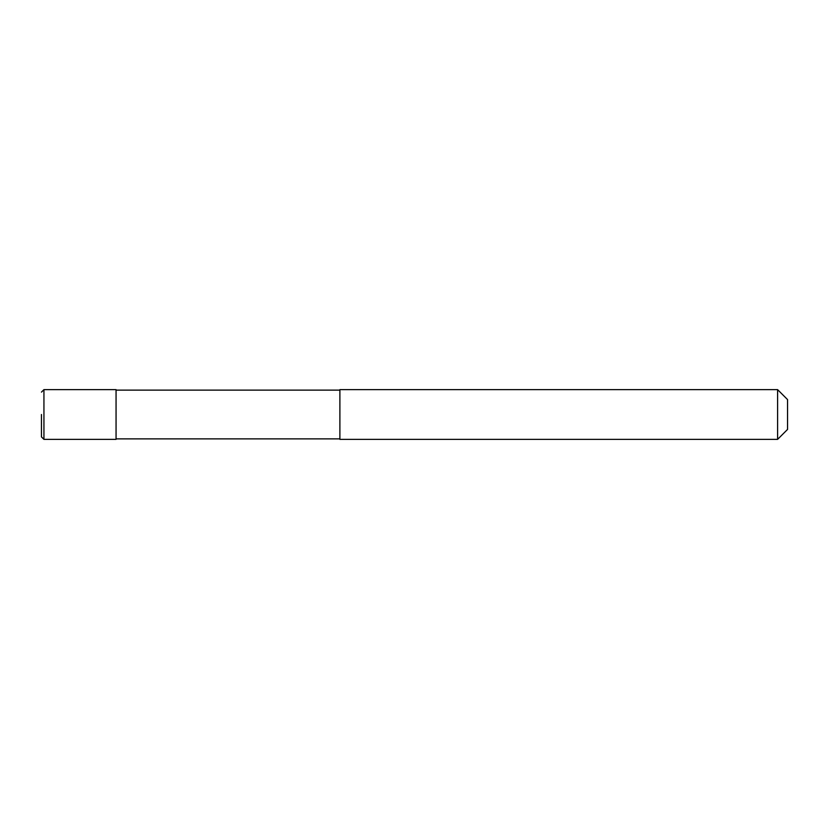 <?xml version="1.0" encoding="UTF-8"?>
<svg xmlns="http://www.w3.org/2000/svg" width="829" height="829" viewBox="0 0 829 829"><rect width="100%" height="100%" fill="white"/><g stroke="black" fill="none" stroke-linecap="round" stroke-linejoin="round"><path stroke-width="1.24" d="M43.937 439.37L43.937 389.63L116.06 389.63L116.06 439.37L43.937 439.37L41.45 436.883L41.45 414.5M339.89 438.873L116.06 438.873M116.06 390.127L339.89 390.127M777.602 439.37L339.89 439.37L339.89 389.63L777.602 389.63L787.55 399.578L787.55 429.422L777.602 439.37L777.602 389.63M43.937 389.63L41.45 392.117"/></g></svg>
